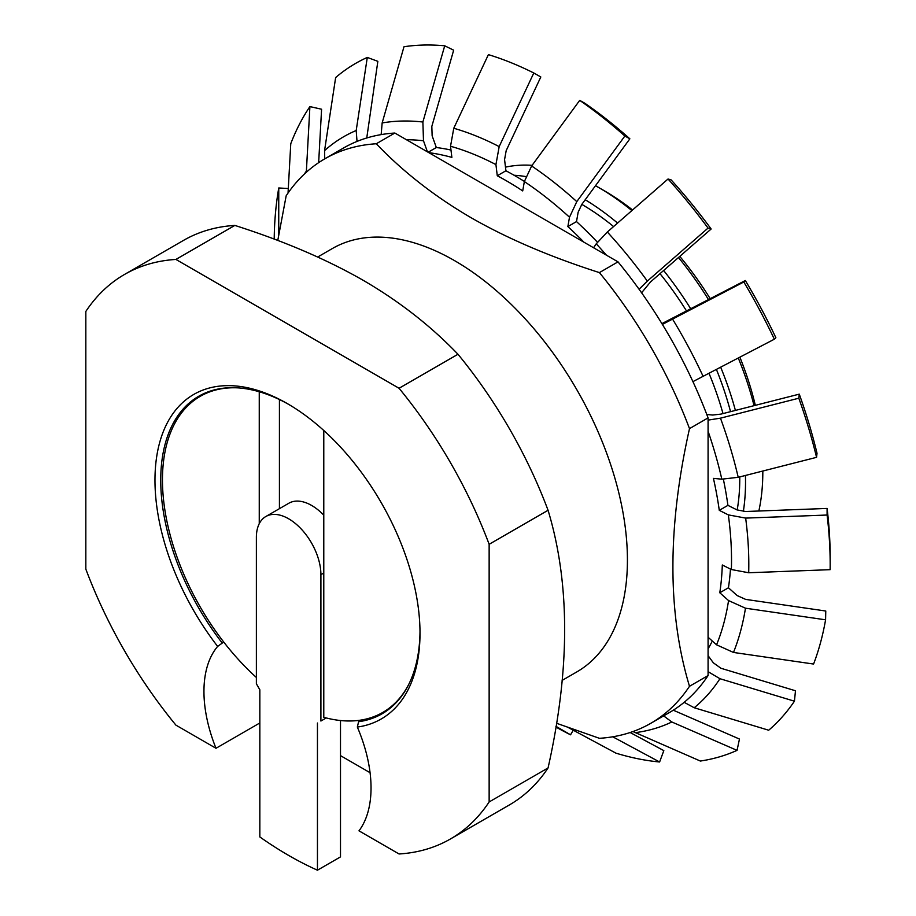 <?xml version="1.0" encoding="UTF-8"?>
<svg xmlns="http://www.w3.org/2000/svg" width="916" height="916" viewBox="0 0 916 916"><rect width="100%" height="100%" fill="white"/><g stroke="black" fill="none" stroke-linecap="round" stroke-linejoin="round"><path stroke-width="1.37" d="M595.503 185.708A232.217 134.068 60 0 1 598.617 187.471L604.377 190.791A224.076 129.374 60 0 1 604.377 190.803A224.076 129.374 60 0 1 632.555 209.982M679.787 256.388A224.076 129.374 60 0 1 710.312 298.856M739.899 357.229A224.076 129.374 60 0 1 755.334 405.341M505.483 167.147A232.217 134.068 60 0 1 532.116 165.327M604.377 190.803L598.617 187.471A232.217 134.068 60 0 1 631.857 210.588M678.481 257.522A232.217 134.068 60 0 1 708.583 299.761M738.307 358.064A232.217 134.068 60 0 1 754.051 405.674M762.822 471.877L762.822 471.03A232.217 134.068 60 0 1 762.822 471.877A232.217 134.068 60 0 1 758.849 511.014M743.345 511.471A232.217 134.068 -120 0 0 745.441 475.461M735.399 410.425A232.217 134.068 -120 0 0 720.697 367.27M690.859 309.035A232.217 134.068 -120 0 0 663.631 270.495M617.579 223.057A232.217 134.068 -120 0 0 585.221 199.745M514.071 175.254A232.217 134.068 60 0 1 525.773 176.559M737.185 509.994A224.076 129.374 -120 0 0 739.762 476.904M730.533 411.662A224.076 129.374 -120 0 0 716.438 369.503M686.679 311.222A224.076 129.374 -120 0 0 660.001 273.666M613.583 226.55A224.076 129.374 -120 0 0 581.82 204.382M556.481 723.239L599.408 738.307A325.924 188.169 -120 0 0 650.795 723.297L669.39 712.556A325.924 188.169 -120 0 0 708.079 675.561L708.079 417.891A325.924 188.169 -120 0 0 618.002 261.861L394.853 133.038A325.924 188.169 -120 0 0 343.466 148.037L324.882 158.777A325.924 188.169 -120 0 0 286.181 195.772L277.766 240.484M370.064 772.703L340.5 755.631M450.454 838.964L509.365 804.946A325.924 188.169 -120 0 0 548.066 767.94L489.144 801.958A325.924 188.169 60 0 1 450.454 838.964A325.924 188.169 60 0 1 399.055 853.975L358.992 830.835A118.153 68.208 60 0 0 357.343 727.064L358.591 721.716A183.337 105.844 -120 0 0 382.029 713.816A183.337 105.844 -120 0 0 419.997 631.536M259.835 722.964L215.993 748.28L175.918 725.14A325.924 188.169 60 0 1 85.829 569.111L85.829 311.451A325.924 188.169 -120 0 1 124.53 274.445A325.924 188.169 -120 0 1 175.918 259.434L399.055 388.27L457.977 354.252C430.726 325.856 399.09 301.181 363.045 280.227C326.451 259.297 283.72 241.023 234.839 225.416L175.918 259.434M708.079 675.561L689.496 686.29C667.386 613.148 667.386 527.25 689.496 428.631A325.924 188.169 -120 0 0 599.408 272.602C550.23 256.869 507.498 238.595 471.202 217.779C434.94 196.654 403.292 171.99 376.27 143.766A325.924 188.169 -120 0 0 324.882 158.777M650.795 723.297A325.924 188.169 -120 0 0 689.496 686.29M548.066 767.94C570.164 669.275 570.164 583.389 548.066 510.281A325.924 188.169 -120 0 0 457.977 354.252M548.066 510.281L489.144 544.299A325.924 188.169 -120 0 0 399.055 388.27M234.839 225.416A325.924 188.169 -120 0 0 183.452 240.427L124.53 274.445M618.002 261.861L599.408 272.602M708.079 417.891L689.496 428.631M394.853 133.038L376.27 143.766M489.144 544.299L489.144 801.958M215.993 748.28A118.153 68.208 60 0 1 217.642 646.41A187.402 108.203 60 0 1 160.048 441.191A187.402 108.203 60 0 1 287.487 403.693A187.402 108.203 60 0 1 420.009 633.208A187.402 108.203 60 0 1 357.343 727.064M223.71 642.024L217.642 646.41M361.602 719.976L358.591 721.716M288.941 404.529A183.337 105.844 -120 0 0 198.703 396.273A183.337 105.844 -120 0 0 222.141 642.929M317.657 257.03L332.348 248.545A244.446 141.133 60 0 1 454.576 260.648A244.446 141.133 -120 0 1 614.27 476.057A244.446 141.133 -120 0 1 576.794 671.932L562.103 680.416M708.079 671.668L719.942 678.71L794.435 701.198L795.477 690.767L720.961 668.268L713.346 662.818L708.079 655.661M708.079 648.86A305.555 176.41 -120 0 0 712.305 641.028M708.079 637.261L716.552 644.807A318.333 183.784 -120 0 0 728.563 600.575L745.475 608.201L825.579 619.811L825.774 611.018L745.658 599.396L737.197 595.583L728.438 587.774A305.555 176.41 -120 0 0 730.476 569.076M728.563 600.575L719.793 592.767A305.555 176.41 -120 0 0 722.312 564.989L731.38 569.534A318.333 183.784 -120 0 0 728.346 514.884L745.658 518.101L827.091 515.032A393.147 226.985 60 0 1 830.171 564.393L830.171 557.34A384.502 221.993 60 0 0 827.091 508.437L745.647 511.506L736.979 509.891L727.922 505.357A305.555 176.41 -120 0 0 723.365 479.263M708.079 420.112L720.468 418.165L798.821 398.208A393.147 226.985 60 0 1 816.557 457.336L817.015 453.283A384.502 221.993 60 0 0 799.267 394.143L720.915 414.112L712.717 415.04L706.797 414.49M661.902 323.623L745.338 280.525A384.502 221.993 60 0 1 775.875 337.741L774.341 339.206L692.92 381.629M606.438 255.186A318.333 183.784 -120 0 0 596.236 243.828L607.331 232.023L668.039 178.998A393.147 226.985 60 0 1 708.045 228.084L711.148 229L650.429 282.025L641.589 292.788M597.415 242.202A305.555 176.41 -120 0 0 576.508 221.592L578.145 212.226L581.786 204.428L629.865 138.82L624.861 136.026L576.794 201.623L569.5 217.218L567.863 226.584L576.508 221.592M524.376 181.437A305.555 176.41 -120 0 0 505.918 170.765L504.567 159.613L506.193 150.613L540.818 76.978L533.799 72.982L499.174 146.606L495.934 164.605L497.274 175.757L505.918 170.765M450.993 150.052A305.555 176.41 -120 0 0 436.325 147.522L432.134 135.797L431.825 126.408L453.66 50.185L444.718 45.8L422.883 122.011L423.49 140.789L427.44 151.85M709.03 373.373A232.641 134.32 60 0 1 722.999 413.574M533.799 72.982A393.147 226.985 60 0 0 488.4 54.628L453.775 128.251L450.523 146.251L451.874 157.403A305.555 176.41 -120 0 0 428.86 152.663M629.865 138.82A384.502 221.993 60 0 0 584.706 103.164L579.714 100.371L531.635 165.968L524.353 181.563L522.715 190.929A305.555 176.41 -120 0 0 497.274 175.757M583.996 242.236A305.555 176.41 -120 0 0 567.863 226.584M596.236 243.828L593.568 247.755M816.557 457.336L738.204 477.305L721.819 479.171L713.438 478.381A305.555 176.41 -120 0 1 719.278 510.349L727.922 505.357M728.346 514.884L719.278 510.349M673.294 710.198L739.464 739.052L737.048 750.364A393.147 226.985 60 0 1 700.351 761.047L632.945 731.552M324.733 158.857L324.562 150.636L335.645 77.551A393.147 226.985 60 0 1 367.293 57.422L377.85 61.338L366.755 137.984M573.244 730.201L570.542 734.804A393.147 226.985 60 0 1 555.863 727.006M555.978 726.331L570.542 734.804M612.747 736.796L659.612 761.986A393.147 226.985 60 0 1 615.953 753.158L568.79 727.808M737.048 750.364L671.817 721.98L663.642 715.877M684.16 702.32L694.202 707.747L768.696 730.224A393.147 226.985 60 0 0 794.435 701.198M716.552 644.807L733.476 652.444L813.58 664.043A393.147 226.985 60 0 0 825.579 619.811M731.38 569.534L748.693 572.752L830.125 569.672A393.147 226.985 60 0 0 830.171 564.393M745.338 280.525L743.815 281.991L662.383 324.413M639.082 289.273L647.337 281.109L708.045 228.084M444.718 45.8A393.147 226.985 60 0 0 403.99 46.739L382.155 122.95L381.159 134.606M357.022 141.419L356.198 130.507L367.293 57.422M306.322 172.265L309.906 106.588L321.585 109.233L318.654 162.659M743.815 281.991A393.147 226.985 60 0 1 774.341 339.206M579.714 100.371A393.147 226.985 60 0 1 624.861 136.026M288.048 193.036L290.761 143.732A393.147 226.985 60 0 1 309.906 106.588M274.216 239.145L274.216 238.103A393.147 226.985 60 0 1 278.762 187.975L278.727 234.679M630.139 732.514L663.825 750.628L659.612 761.986M827.091 508.437L827.091 515.032M799.267 394.143L798.821 398.208M668.039 178.998L671.142 179.902A384.502 221.993 60 0 1 711.148 229M278.762 187.975L288.3 188.524M719.793 592.767L728.438 587.774M428.138 152.251L436.325 147.522M228.462 387.777L228.141 387.972A182.513 105.374 60 0 1 237.725 387.857M259.251 391.762L259.251 523.689M228.141 387.972A182.513 105.374 -120 0 0 200.261 396.307A182.513 105.374 -120 0 0 256.377 677.474M323.783 430.497L323.783 717.297A182.513 105.374 -120 0 0 382.774 712.442A182.513 105.374 -120 0 0 408.834 684.218M279.426 508.678L279.426 399.571M340.5 720.526L340.5 856.895L317.451 870.2A366.663 211.699 -120 0 1 259.835 836.938L259.835 689.759L256.377 683.771L256.377 537.417A45.628 26.346 60 0 1 265.823 516.521L288.872 503.216A45.628 26.346 60 0 1 323.783 515.181M265.823 516.521A45.628 26.346 60 0 1 300.986 528.75A45.628 26.346 60 0 1 320.909 574.664L320.909 721.029L326.233 717.949L320.909 721.029M317.451 870.2L317.451 723.033M423.49 140.789A318.333 183.784 -120 0 0 406.418 139.713M495.934 164.605A318.333 183.784 -120 0 0 450.523 146.251M569.5 217.218A318.333 183.784 -120 0 0 524.353 181.563M721.819 479.171A318.333 183.784 -120 0 0 708.079 431.241M671.817 721.98A335.611 193.768 60 0 1 635.12 732.663M719.942 678.71A335.611 193.768 60 0 1 694.202 707.747M745.475 608.201A335.611 193.768 60 0 1 733.476 652.444M745.658 518.101A335.611 193.768 60 0 1 748.693 572.752M720.468 418.165A335.611 193.768 60 0 1 738.204 477.305M672.63 319.237A335.611 193.768 60 0 1 703.156 376.453M607.331 232.023A335.611 193.768 60 0 1 647.337 281.109M531.635 165.968A335.611 193.768 60 0 1 576.794 201.623M453.775 128.251A335.611 193.768 60 0 1 499.174 146.606M382.155 122.95A335.611 193.768 60 0 1 422.883 122.011M324.562 150.636A335.611 193.768 60 0 1 356.198 130.507M304.318 174.109A335.611 193.768 60 0 1 306.345 171.178M323.783 573.004L320.909 574.664M207.749 391.991L200.261 396.307M390.262 708.125L382.774 712.442"/></g></svg>
